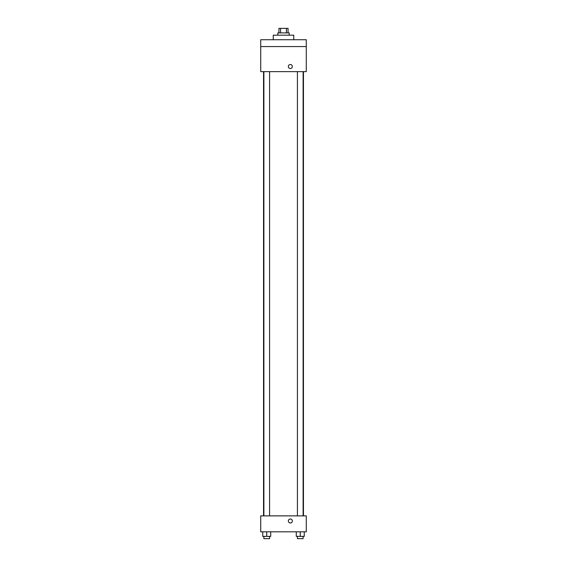 <?xml version="1.0" encoding="UTF-8"?>
<svg xmlns="http://www.w3.org/2000/svg" width="567" height="567" viewBox="0 0 567 567"><rect width="100%" height="100%" fill="white"/><g stroke="black" fill="none" stroke-linecap="round" stroke-linejoin="round"><path stroke-width="0.85" d="M280.58 32.907L280.58 28.35L278.943 28.35L278.943 32.907M280.58 28.35L288.057 28.35L288.057 32.907M286.42 32.907L286.42 28.35M277.802 35.182L277.802 32.907L289.198 32.907L289.198 35.182M293.749 39.74L293.749 35.182L273.251 35.182L273.251 39.74M260.721 39.74L306.279 39.74L306.279 46.572L260.721 46.572L260.721 39.74M306.279 46.572L306.279 71.633L260.721 71.633L260.721 46.572M290.332 68.508A1.992 1.992 0 0 1 288.61 65.517A1.992 1.992 0 0 1 292.062 65.517A1.992 1.992 0 0 1 290.332 68.508M260.721 515.871L306.279 515.871L306.279 531.818L260.721 531.818L260.721 515.871M290.332 522.987A1.992 1.992 0 0 1 288.61 519.996A1.992 1.992 0 0 1 292.062 519.996A1.992 1.992 0 0 1 290.332 522.987M296.279 531.818L296.279 536.375L304.252 536.375L304.252 531.818L304.252 536.375M300.269 536.375L300.269 531.818M303.118 536.375L303.118 538.65L297.42 538.65L297.42 536.375M262.748 531.818L262.748 536.375L270.721 536.375L270.721 531.818L270.721 536.375M266.731 536.375L266.731 531.818M269.58 536.375L269.58 538.65L263.882 538.65L263.882 536.375M303.458 515.871L303.458 71.633M263.542 515.871L263.542 71.633M297.42 71.633L297.42 515.871M303.118 71.633L303.118 515.871M269.58 515.871L269.58 71.633M263.882 515.871L263.882 71.633"/></g></svg>
